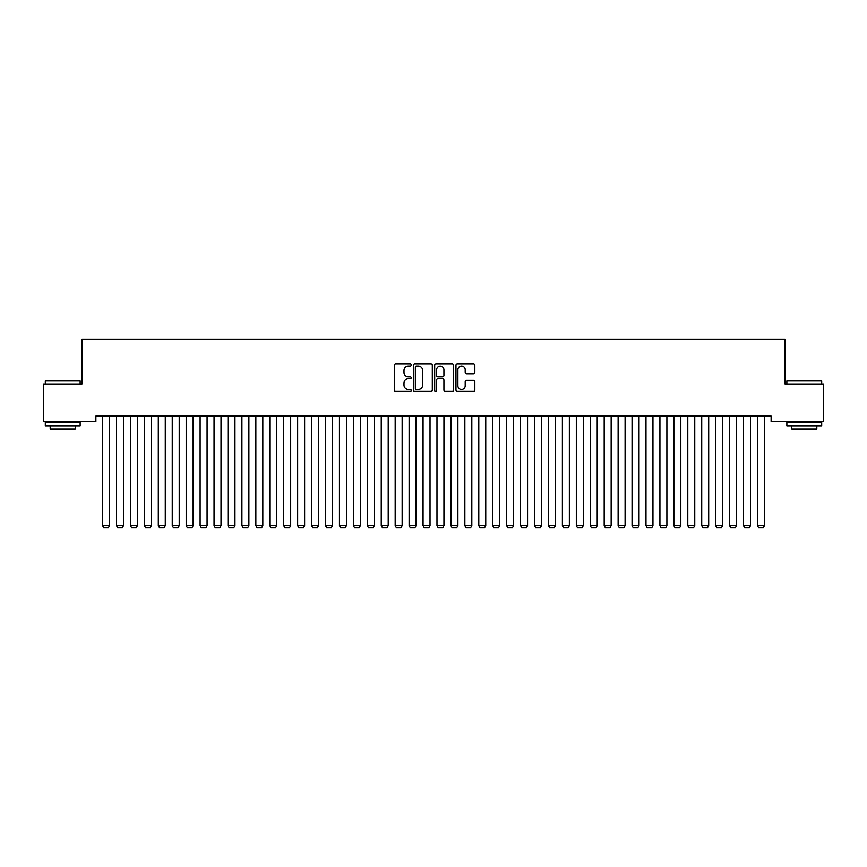 <?xml version="1.0" encoding="UTF-8"?>
<svg xmlns="http://www.w3.org/2000/svg" width="867" height="867" viewBox="0 0 867 867"><rect width="100%" height="100%" fill="white"/><g stroke="black" fill="none" stroke-linecap="round" stroke-linejoin="round"><path stroke-width="1.3" d="M411.207 365.029A0.954 0.954 0 0 0 410.254 364.075L395.72 364.075A1.366 1.366 0 0 0 394.344 365.44L394.344 390.063A1.366 1.366 0 0 0 395.72 391.429L410.254 391.429A0.954 0.954 0 0 0 411.207 390.475A0.954 0.954 0 0 0 410.254 389.511L408.368 389.511A4.378 4.378 0 0 1 403.989 385.132L403.989 383.084A4.378 4.378 0 0 1 408.368 378.706L410.254 378.706A0.954 0.954 0 0 0 411.207 377.752A0.954 0.954 0 0 0 410.254 376.798L408.368 376.798A4.378 4.378 0 0 1 403.989 372.42L403.989 370.361A4.378 4.378 0 0 1 408.368 365.993L410.254 365.993A0.954 0.954 0 0 0 411.207 365.029M473.469 373.72A1.366 1.366 0 0 0 474.834 372.344L474.834 365.44A1.366 1.366 0 0 0 473.469 364.075L457.332 364.075A1.366 1.366 0 0 0 455.966 365.44L455.966 390.063A1.366 1.366 0 0 0 457.332 391.429L473.469 391.429A1.366 1.366 0 0 0 474.834 390.063L474.834 381.718A1.366 1.366 0 0 0 473.469 380.353L466.565 380.353A1.366 1.366 0 0 0 465.2 381.718L465.2 385.858A3.663 3.663 0 0 1 461.537 389.511A3.663 3.663 0 0 1 457.884 385.858L457.884 369.645A3.663 3.663 0 0 1 461.537 365.993A3.663 3.663 0 0 1 465.2 369.645L465.2 372.344A1.366 1.366 0 0 0 466.565 373.72L473.469 373.72M771.121 416.073L95.879 416.073L95.879 421.644L43.35 421.644L43.35 384.016L81.942 384.016L81.942 339.43L785.058 339.43L785.058 384.016L823.65 384.016L823.65 421.644L771.121 421.644L771.121 416.073M432.308 365.44A1.366 1.366 0 0 0 430.932 364.075L414.794 364.075A1.366 1.366 0 0 0 413.429 365.44L413.429 390.063A1.366 1.366 0 0 0 414.794 391.429L430.932 391.429A1.366 1.366 0 0 0 432.308 390.063L432.308 365.44M436.068 364.075L452.206 364.075A1.366 1.366 0 0 1 453.571 365.44L453.571 390.063A1.366 1.366 0 0 1 452.206 391.429L445.291 391.429A1.366 1.366 0 0 1 443.926 390.063L443.926 380.071A1.366 1.366 0 0 0 442.56 378.706L437.976 378.706A1.366 1.366 0 0 0 436.61 380.071L436.61 390.475A0.954 0.954 0 0 1 435.657 391.429A0.954 0.954 0 0 1 434.692 390.475L434.692 365.44A1.366 1.366 0 0 1 436.068 364.075M416.301 365.993A0.954 0.954 0 0 0 415.347 366.947L415.347 388.557A0.954 0.954 0 0 0 416.301 389.511L418.284 389.511A4.378 4.378 0 0 0 422.663 385.132L422.663 370.361A4.378 4.378 0 0 0 418.284 365.993L416.301 365.993M443.926 369.71A3.663 3.663 0 0 0 440.273 366.058A3.663 3.663 0 0 0 436.61 369.71L436.61 375.422A1.366 1.366 0 0 0 437.976 376.798L442.56 376.798A1.366 1.366 0 0 0 443.926 375.422L443.926 369.71M109.535 416.073L109.535 525.76L102.566 525.76L102.566 416.073M109.535 525.76L108.494 527.57L103.617 527.57L102.566 525.76M123.472 416.073L123.472 525.76L116.503 525.76L116.503 416.073M123.472 525.76L122.42 527.57L117.544 527.57L116.503 525.76M137.409 416.073L137.409 525.76L130.44 525.76L130.44 416.073M137.409 525.76L136.357 527.57L131.481 527.57L130.44 525.76M45.301 380.96L80.132 380.96L45.301 380.96L45.301 384.016M80.132 425.827L45.301 425.827L45.301 422.337L80.132 422.337L80.132 425.827M75.256 425.827L75.256 429.024L50.178 429.024L50.178 425.827M786.868 380.96L821.699 380.96L786.868 380.96L786.868 384.016M821.699 425.827L786.868 425.827L786.868 422.337L821.699 422.337L821.699 425.827M816.822 425.827L816.822 429.024L791.744 429.024L791.744 425.827M151.335 416.073L151.335 525.76L144.366 525.76L144.366 416.073M151.335 525.76L150.294 527.57L145.418 527.57L144.366 525.76M165.272 416.073L165.272 525.76L158.303 525.76L158.303 416.073M165.272 525.76L164.231 527.57L159.355 527.57L158.303 525.76M179.209 416.073L179.209 525.76L172.24 525.76L172.24 416.073M179.209 525.76L178.158 527.57L173.281 527.57L172.24 525.76M193.135 416.073L193.135 525.76L186.177 525.76L186.177 416.073M193.135 525.76L192.095 527.57L187.218 527.57L186.177 525.76M207.072 416.073L207.072 525.76L200.104 525.76L200.104 416.073M207.072 525.76L206.032 527.57L201.155 527.57L200.104 525.76M221.009 416.073L221.009 525.76L214.041 525.76L214.041 416.073M221.009 525.76L219.958 527.57L215.081 527.57L214.041 525.76M234.946 416.073L234.946 525.76L227.978 525.76L227.978 416.073M234.946 525.76L233.895 527.57L229.018 527.57L227.978 525.76M248.872 416.073L248.872 525.76L241.904 525.76L241.904 416.073M248.872 525.76L247.832 527.57L242.955 527.57L241.904 525.76M262.809 416.073L262.809 525.76L255.841 525.76L255.841 416.073M262.809 525.76L261.769 527.57L256.892 527.57L255.841 525.76M276.746 416.073L276.746 525.76L269.778 525.76L269.778 416.073M276.746 525.76L275.695 527.57L270.818 527.57L269.778 525.76M290.673 416.073L290.673 525.76L283.715 525.76L283.715 416.073M290.673 525.76L289.632 527.57L284.755 527.57L283.715 525.76M304.61 416.073L304.61 525.76L297.641 525.76L297.641 416.073M304.61 525.76L303.569 527.57L298.692 527.57L297.641 525.76M318.547 416.073L318.547 525.76L311.578 525.76L311.578 416.073M318.547 525.76L317.495 527.57L312.619 527.57L311.578 525.76M332.484 416.073L332.484 525.76L325.515 525.76L325.515 416.073M332.484 525.76L331.432 527.57L326.556 527.57L325.515 525.76M346.41 416.073L346.41 525.76L339.441 525.76L339.441 416.073M346.41 525.76L345.369 527.57L340.493 527.57L339.441 525.76M360.347 416.073L360.347 525.76L353.378 525.76L353.378 416.073M360.347 525.76L359.306 527.57L354.43 527.57L353.378 525.76M374.284 416.073L374.284 525.76L367.315 525.76L367.315 416.073M374.284 525.76L373.233 527.57L368.356 527.57L367.315 525.76M388.21 416.073L388.21 525.76L381.252 525.76L381.252 416.073M388.21 525.76L387.17 527.57L382.293 527.57L381.252 525.76M402.147 416.073L402.147 525.76L395.179 525.76L395.179 416.073M402.147 525.76L401.107 527.57L396.23 527.57L395.179 525.76M416.084 416.073L416.084 525.76L409.116 525.76L409.116 416.073M416.084 525.76L415.033 527.57L410.156 527.57L409.116 525.76M430.021 416.073L430.021 525.76L423.053 525.76L423.053 416.073M430.021 525.76L428.97 527.57L424.093 527.57L423.053 525.76M443.947 416.073L443.947 525.76L436.979 525.76L436.979 416.073M443.947 525.76L442.907 527.57L438.03 527.57L436.979 525.76M457.884 416.073L457.884 525.76L450.916 525.76L450.916 416.073M457.884 525.76L456.844 527.57L451.967 527.57L450.916 525.76M471.821 416.073L471.821 525.76L464.853 525.76L464.853 416.073M471.821 525.76L470.77 527.57L465.893 527.57L464.853 525.76M485.748 416.073L485.748 525.76L478.79 525.76L478.79 416.073M485.748 525.76L484.707 527.57L479.83 527.57L478.79 525.76M499.685 416.073L499.685 525.76L492.716 525.76L492.716 416.073M499.685 525.76L498.644 527.57L493.767 527.57L492.716 525.76M513.622 416.073L513.622 525.76L506.653 525.76L506.653 416.073M513.622 525.76L512.57 527.57L507.694 527.57L506.653 525.76M527.559 416.073L527.559 525.76L520.59 525.76L520.59 416.073M527.559 525.76L526.507 527.57L521.631 527.57L520.59 525.76M541.485 416.073L541.485 525.76L534.516 525.76L534.516 416.073M541.485 525.76L540.444 527.57L535.568 527.57L534.516 525.76M555.422 416.073L555.422 525.76L548.453 525.76L548.453 416.073M555.422 525.76L554.381 527.57L549.505 527.57L548.453 525.76M569.359 416.073L569.359 525.76L562.39 525.76L562.39 416.073M569.359 525.76L568.308 527.57L563.431 527.57L562.39 525.76M583.285 416.073L583.285 525.76L576.327 525.76L576.327 416.073M583.285 525.76L582.245 527.57L577.368 527.57L576.327 525.76M597.222 416.073L597.222 525.76L590.254 525.76L590.254 416.073M597.222 525.76L596.182 527.57L591.305 527.57L590.254 525.76M611.159 416.073L611.159 525.76L604.191 525.76L604.191 416.073M611.159 525.76L610.108 527.57L605.231 527.57L604.191 525.76M625.096 416.073L625.096 525.76L618.128 525.76L618.128 416.073M625.096 525.76L624.045 527.57L619.168 527.57L618.128 525.76M639.022 416.073L639.022 525.76L632.054 525.76L632.054 416.073M639.022 525.76L637.982 527.57L633.105 527.57L632.054 525.76M652.959 416.073L652.959 525.76L645.991 525.76L645.991 416.073M652.959 525.76L651.919 527.57L647.042 527.57L645.991 525.76M666.896 416.073L666.896 525.76L659.928 525.76L659.928 416.073M666.896 525.76L665.845 527.57L660.968 527.57L659.928 525.76M680.823 416.073L680.823 525.76L673.865 525.76L673.865 416.073M680.823 525.76L679.782 527.57L674.905 527.57L673.865 525.76M694.76 416.073L694.76 525.76L687.791 525.76L687.791 416.073M694.76 525.76L693.719 527.57L688.842 527.57L687.791 525.76M708.697 416.073L708.697 525.76L701.728 525.76L701.728 416.073M708.697 525.76L707.645 527.57L702.769 527.57L701.728 525.76M722.634 416.073L722.634 525.76L715.665 525.76L715.665 416.073M722.634 525.76L721.582 527.57L716.706 527.57L715.665 525.76M736.56 416.073L736.56 525.76L729.591 525.76L729.591 416.073M736.56 525.76L735.519 527.57L730.643 527.57L729.591 525.76M750.497 416.073L750.497 525.76L743.528 525.76L743.528 416.073M750.497 525.76L749.456 527.57L744.58 527.57L743.528 525.76M764.434 416.073L764.434 525.76L757.465 525.76L757.465 416.073M764.434 525.76L763.383 527.57L758.506 527.57L757.465 525.76M80.132 384.016L80.132 380.96M72.189 422.337L72.189 421.644M53.245 422.337L53.245 421.644M821.699 384.016L821.699 380.96M813.755 422.337L813.755 421.644M794.811 422.337L794.811 421.644"/></g></svg>
